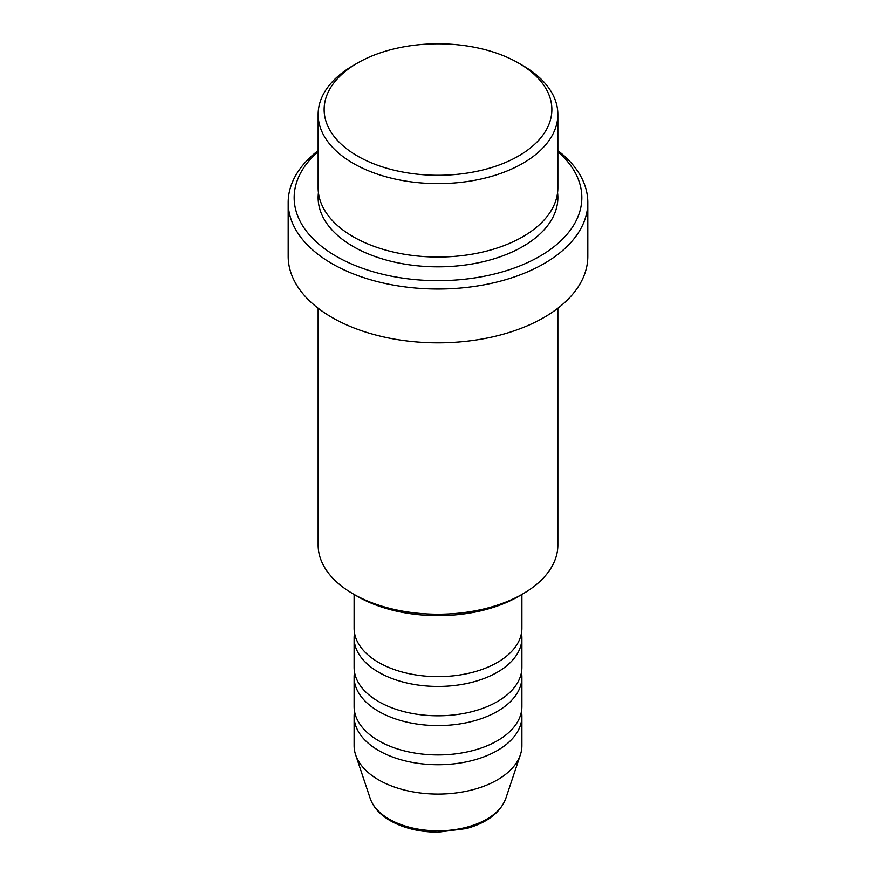 <?xml version="1.0" encoding="UTF-8"?>
<svg xmlns="http://www.w3.org/2000/svg" width="876" height="876" viewBox="0 0 876 876"><rect width="100%" height="100%" fill="white"/><g stroke="black" fill="none" stroke-linecap="round" stroke-linejoin="round"><path stroke-width="1.31" d="M354.101 594.454L354.101 628.223A83.899 48.443 0 0 0 378.673 662.475A83.899 48.443 0 0 0 470.105 672.965A83.899 48.443 0 0 0 521.899 628.223L521.899 594.454M354.528 633.107A83.899 48.443 0 0 0 354.101 638.002A83.899 48.443 0 0 0 378.673 672.253A83.899 48.443 0 0 0 470.105 682.754A83.899 48.443 0 0 0 521.899 638.002A83.899 48.443 0 0 0 521.472 633.107M354.101 638.002L354.101 667.359A83.899 48.443 0 0 0 378.673 701.61A83.899 48.443 0 0 0 470.105 712.111A83.899 48.443 0 0 0 521.899 667.359L521.899 638.002M354.528 672.253A83.899 48.443 0 0 0 354.101 677.148A83.899 48.443 0 0 0 378.673 711.4A83.899 48.443 0 0 0 470.105 721.901A83.899 48.443 0 0 0 521.899 677.148A83.899 48.443 0 0 0 521.472 672.253M354.101 677.148L354.101 706.505A83.899 48.443 0 0 0 378.673 740.757A83.899 48.443 0 0 0 470.105 751.258A83.899 48.443 0 0 0 521.899 706.505L521.899 677.148M354.528 711.4A83.899 48.443 0 0 0 354.101 716.294A83.899 48.443 0 0 0 378.673 750.546A83.899 48.443 0 0 0 470.105 761.047A83.899 48.443 0 0 0 521.899 716.294A83.899 48.443 0 0 0 521.472 711.4M357.485 156.027A113.869 65.744 0 0 0 518.515 156.027A113.869 65.744 0 0 0 518.515 63.05L522.753 65.503A119.859 69.204 180 0 1 557.859 114.427A119.859 69.204 180 0 1 483.87 178.365A119.859 69.204 180 0 1 353.247 163.363A119.859 69.204 180 0 1 318.141 114.427A119.859 69.204 180 0 1 353.247 65.503L357.485 63.05A113.869 65.744 0 0 0 357.485 156.027M522.753 593.961L518.515 596.414A113.869 65.744 180 0 1 357.485 596.414L353.247 593.961A119.859 69.204 0 0 0 522.753 593.961A119.859 69.204 0 0 0 557.859 545.036L557.859 308.232M318.141 151.712A143.828 83.034 0 0 0 336.296 256.339A143.828 83.034 0 0 0 529.06 261.891A143.828 83.034 0 0 0 557.859 151.712M557.859 150.606A149.818 86.494 180 0 1 587.818 202.509A149.818 86.494 180 0 1 495.334 282.422A149.818 86.494 180 0 1 332.059 263.676A149.818 86.494 180 0 1 288.182 202.509A149.818 86.494 180 0 1 318.141 150.606M318.141 114.427L318.141 187.825A119.859 69.204 0 0 0 353.247 236.761A119.859 69.204 0 0 0 483.87 251.762A119.859 69.204 0 0 0 557.859 187.825L557.859 114.427M288.182 202.509L288.182 256.339A149.818 86.494 0 0 0 332.059 317.495A149.818 86.494 0 0 0 495.334 336.253A149.818 86.494 0 0 0 587.818 256.339L587.818 202.509M354.101 716.294L354.101 745.651A83.899 48.443 0 0 0 355.623 754.827A83.899 48.443 0 0 0 378.673 779.903A83.899 48.443 0 0 0 462.583 791.97A83.899 48.443 0 0 0 520.377 754.827A83.899 48.443 0 0 0 521.899 745.651L521.899 716.294M522.753 65.503L518.515 63.05A113.869 65.744 0 0 0 357.485 63.05M318.141 308.232L318.141 545.036A119.859 69.204 0 0 0 353.247 593.961L357.485 596.414M389.185 819.148A69.029 39.858 0 0 0 458.225 829.068A69.029 39.858 0 0 0 505.78 798.507C500.229 812.753 487.1 822.772 466.393 828.543L437.869 832.2C419.582 832.058 403.716 828.225 390.28 820.702C380.064 814.8 373.373 807.409 370.22 798.507A69.029 39.858 0 0 0 389.185 819.148M557.563 192.72A119.859 69.204 180 0 1 487.757 260.577A119.859 69.204 180 0 1 353.247 246.55A119.859 69.204 180 0 1 318.437 192.72M505.78 798.507L520.377 754.827M370.22 798.507L355.623 754.827"/></g></svg>
